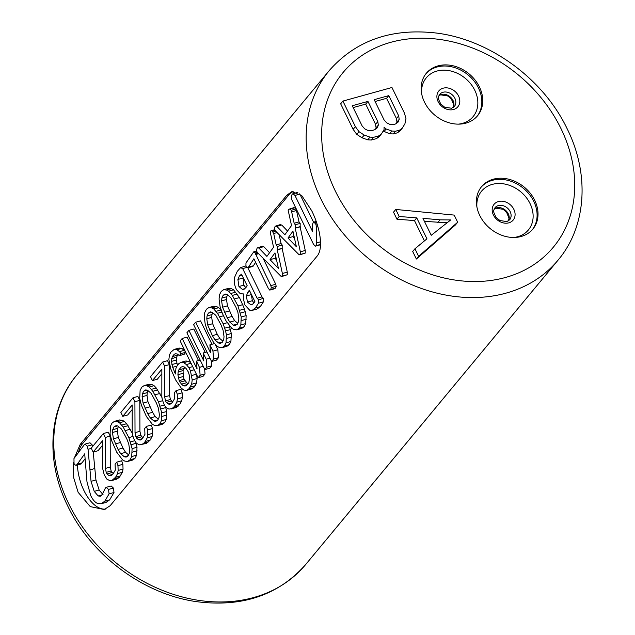 <?xml version="1.0" encoding="UTF-8"?>
<svg xmlns="http://www.w3.org/2000/svg" width="635" height="635" viewBox="0 0 635 635"><rect width="100%" height="100%" fill="white"/><g stroke="black" fill="none" stroke-linecap="round" stroke-linejoin="round"><path stroke-width="0.95" d="M493.26 179.221A33.282 26.821 -140.3 0 1 530.265 193.246A33.282 26.821 -140.3 0 1 532.836 229.092A33.282 26.821 -140.3 0 1 521.184 236.482A33.282 26.821 -140.3 0 1 484.18 222.456A33.282 26.821 -140.3 0 1 481.6 186.611A33.282 26.821 -140.3 0 1 493.26 179.221M437.983 65.889A33.282 26.821 -140.3 0 1 474.988 79.915A33.282 26.821 -140.3 0 1 477.56 115.76A33.282 26.821 -140.3 0 1 465.907 123.142A33.282 26.821 -140.3 0 1 428.903 109.117A33.282 26.821 -140.3 0 1 426.323 73.271A33.282 26.821 -140.3 0 1 437.983 65.889M383.159 131.056L389.628 133.747L393.279 133.945L397.454 132.786L400.066 130.858L402.304 128.143L404.924 123.793L405.979 118.666L404.424 113.054L391.954 87.495L342.908 101.084L355.378 126.643L359.021 131.675L364.228 135.072L369.959 137.112L373.61 137.303L378.825 135.858L381.437 133.929L384.056 129.58L384.056 127.159L386.144 129L391.874 131.04L395.526 131.231L399.701 130.08L402.304 128.143M342.908 101.084L340.662 103.791L353.131 129.35L356.775 134.382L361.982 137.779L367.713 139.819L371.364 140.017L376.579 138.565L379.19 136.636L381.437 133.929M414.941 248.769L412.694 251.476L416.377 259.024L455.43 224.949L457.676 222.234L454.192 215.098L395.772 209.455L399.201 216.495L416.735 217.876L426.95 238.816L414.941 248.769L418.624 256.318L457.676 222.234M395.772 209.455L393.525 212.169L396.954 219.202L414.488 220.583L424.41 240.919M293.116 191.421A35.655 18.407 -105.5 0 0 289.108 194.588L286.806 195.231L291.83 191.659L301.823 195.691L311.658 210.645C319.659 226.544 324.231 248.579 316.722 256.572L110.133 505.73L104.275 509.532L90.265 506.611L78.113 492.3L73.708 477.798L73.549 462.494M74.295 458.105L80.208 444.389L82.51 443.746A35.655 18.407 -105.5 0 0 78.422 452.596M286.806 195.231L80.208 444.389M289.108 194.588L82.51 443.746M77.399 464.979A35.655 18.407 -105.5 0 0 105.68 509.048M317.881 226.719L316.54 227.092L315.825 224.226L314.508 222.702L313.245 222.29L312.523 224.536L312.634 231.688L294.957 195.453L292.949 193.675L292.092 194.326L291.243 196.659L291.822 199.811L313.579 244.435L315.5 246.15L320.548 244.737M313.547 222.147L299.72 193.81M76.724 464.963L84.709 453.834L87.003 482.076L90.765 495.657C92.885 499.991 95.258 502.634 97.885 503.563L101.203 503.738L104.783 501.19L109.093 493.855L108.498 489.418L106.243 487.331L105.481 487.886L101.886 495.149L100.306 496.26L98.123 495.943L94.218 491.371L91.043 481.33L88.035 449.302L87.201 446.183L85.05 444.111L84.368 444.611L73.97 458.533L74.017 463.637L75.367 465.153L81.629 463.606L76.232 465.304L81.137 463.947L85.05 458.827M101.203 503.738L106.109 502.38L109.688 499.824L113.998 492.498L113.403 488.061L111.149 485.973L106.243 487.331M103.029 494.586L99.123 490.014L95.941 479.965L93.226 452.056M92.71 446.381L92.107 444.825L89.956 442.754L85.05 444.111M269.581 252.722L263.771 246.65L258.866 248.015L257.215 247.896L256.572 249.666L256.77 251.492L257.739 252.841L280.853 276.154L282.361 276.114L281.805 276.519L287.258 274.757L287.282 272.129L282.162 248.523L282.218 245.062L281.075 243.546L279.146 234.648M263.771 246.65L262.12 246.539M236.791 329.819L241.697 328.462L244.102 326.811L245.745 323.588L246.142 315.643L244.483 308.935L239.474 297.569L233.537 289.798L231.386 288.663L228.552 288.346L223.647 289.703L221.25 291.362L219.607 294.584L219.067 298.958L220.059 306.475L222.44 313.555L225.877 320.604L231.807 328.374L233.966 329.501L236.791 329.819L239.197 328.168L240.84 324.945L241.237 317L238.006 305.975L232.323 295.418L228.632 291.155L226.481 290.02L223.647 289.703M221.345 310.547L218.718 307.673L216.567 306.538L213.733 306.221L208.828 307.578L206.423 309.237L204.787 312.452L204.248 316.833L205.24 324.35L207.621 331.43L213.304 341.987L216.987 346.25L219.146 347.377L221.972 347.694L224.377 346.043L226.02 342.821L226.417 334.875L225.568 330.93L223.187 323.85L217.495 313.293L213.812 309.031L211.661 307.896L208.828 307.578M221.972 347.694L226.878 346.337L229.283 344.686L230.918 341.463L231.323 333.518L229.179 325.493M211.971 344.281L200.549 320.873L195.643 322.231L193.627 324.675L211.574 361.482L216.479 360.116L218.503 357.68L217.853 349.766L215.233 344.4M205.232 352.409L193.818 329.001L188.912 330.359L186.888 332.796L204.843 369.602L209.748 368.244L211.765 365.808L211.376 361.061M198.493 360.529L187.079 337.122L182.174 338.487L180.149 340.924L198.104 377.73L203.009 376.372L205.034 373.936L204.637 369.189M172.601 402.265L170.426 399.502L169.569 395.557L169.45 364.601L167.545 360.688L162.639 362.045L150.511 376.666L152.424 380.587L157.321 379.23L161.846 373.769M152.424 380.587L161.854 369.213L161.838 396.597L162.306 399.756L164.259 404.86L166.124 407.591L168.997 409.099L176.014 407.678L179.768 404.4L181.745 400.772L182.324 397.581L182.15 392.827L180.951 389.287L176.054 390.644L174.363 392.676L174.593 398.621L171.942 403.058L169.878 404.312L168.1 403.963L166.283 402.423L165.521 400.86L164.663 396.915L164.544 365.958L162.639 362.045M161.973 397.534L156.25 387.985L154.043 385.667L151.892 384.54L149.058 384.223L144.153 385.58L141.756 387.231L140.113 390.454L139.708 398.399L141.375 405.098L146.383 416.473L152.313 424.243L154.472 425.379L157.305 425.696L159.702 424.037L161.346 420.822L161.75 412.869L158.512 401.844L152.829 391.287L149.146 387.025L146.987 385.897L144.153 385.58M157.305 425.696L162.203 424.331L164.608 422.68L166.251 419.457L166.648 411.512L165.56 406.765M142.962 438.015L140.78 435.253L139.93 431.3L139.811 400.352L137.898 396.438L132.993 397.796L120.872 412.417L122.777 416.338L127.683 414.972L132.207 409.519M122.777 416.338L132.207 404.963L132.191 432.348L132.667 435.507L134.62 440.611L136.485 443.341L139.359 444.849L146.375 443.428L150.122 440.15L152.098 436.523L152.686 433.332L152.503 428.569L151.313 425.037L146.407 426.395L144.724 428.427L144.947 434.372L142.303 438.809L140.232 440.055L138.462 439.714L136.644 438.174L135.874 436.61L135.025 432.665L134.906 401.709L132.993 397.796M177.427 365.355L176.324 360.045L176.57 357.259L177.887 354.433M175.816 353.766L174.315 354.179L175.704 353.743L177.482 354.092L179.3 355.632L184.206 354.266L185.753 352.401M185.285 351.449L181.872 348.385L179.038 348.067L174.133 349.425L170.72 352.298L169.418 355.108L168.878 359.489L170.632 368.57L175.641 379.936L181.237 388.12L183.777 390.033L186.603 390.35L188.674 389.104L191.659 384.254L192.199 379.881L190.444 370.8L188.912 367.665L186.333 364.561L183.793 362.648L180.967 362.331L178.895 363.577L177.213 365.609L175.911 368.427L175.419 373.991L172.696 367.324L171.418 361.402L172.291 356.616L174.315 354.179M186.603 390.35L191.508 388.993L193.58 387.747L195.262 385.715L196.564 382.897L197.104 378.516L196.652 374.753M190.897 362.942L188.698 361.291L185.872 360.974L180.967 362.331M132.334 433.284L126.603 423.736L124.404 421.418L122.245 420.283L119.42 419.965L114.514 421.322L112.109 422.981L110.474 426.204L110.069 434.149L111.728 440.849L116.745 452.223L122.674 459.994L124.833 461.121L127.659 461.439L130.064 459.788L131.699 456.565L132.104 448.62L128.865 437.594L123.182 427.037L119.499 422.775L117.34 421.648L114.514 421.322M127.659 461.439L132.564 460.081L134.969 458.43L136.604 455.208L137.009 447.262L135.922 442.516M262.033 296.886L257.127 298.244L242.665 268.589L240.57 267.645L237.244 271.399L234.672 277.177C233.791 281.226 234.394 285.377 236.474 289.647L240.292 293.735L243.784 293.965L243.435 299.053L244.935 305.014L249.825 310.356L252.095 310.412L257 309.055L260.263 306.657L263.414 301.831L263.446 298.402L262.033 296.886L247.848 267.803L252.762 266.446M252.024 266.295L253.103 266.216L255.627 262.318M274.336 288.639L275.574 288.107L276.177 286.337L275.757 284.25L263.057 258.207M287.544 231.061L281.734 224.988L276.836 226.346L275.177 226.235L274.534 227.997L274.733 229.822L275.701 231.18L298.815 254.492L300.323 254.452L299.768 254.849L305.229 253.095L305.252 250.46L300.125 226.854L300.18 223.401L299.045 221.885L296.108 208.939L294.95 207.772L293.592 207.923M281.734 224.988L280.083 224.869M113.324 473.758L111.141 470.995L110.284 467.05L110.165 436.102L108.26 432.181L103.354 433.546L91.226 448.167L93.139 452.08L102.568 440.706L102.552 468.09L104.211 474.797L106.839 479.084L109.72 480.592L111.831 480.536L115.578 477.258L117.554 473.631L118.142 470.44L117.959 465.677L116.769 462.145L115.086 464.177L115.308 470.122L112.657 474.559L110.593 475.805L108.815 475.456L106.998 473.924L106.236 472.353L105.378 468.408L105.259 437.459L103.354 433.546M93.139 452.08L98.044 450.723L102.568 445.27M111.831 480.536L116.737 479.179L119.134 477.52L122.46 472.273L123.039 469.082L122.865 464.32L121.674 460.78L116.769 462.145M316.166 221.424L313.245 222.29M315.5 246.15L316.206 245.626L316.627 242.88L316.54 227.092M262.652 246.158L257.215 247.896M277.09 232.569L273.701 233.513L272.082 230.791L270.724 230.942L270.185 231.886L273.55 247.237L266.906 256.413L258.866 248.015M274.669 229.664L270.724 230.942M281.075 243.546L276.169 244.904L273.701 233.513M282.162 248.523L277.257 249.88L277.312 246.428L276.169 244.904M287.258 274.757L282.361 276.114L282.385 273.487L277.257 249.88M270.042 259.651L274.963 252.889L278.424 268.422L270.042 259.651L274.947 258.294L275.884 257.008M276.542 259.961L274.947 258.294M242.911 304.617L238.006 305.975M239.474 297.569L234.569 298.926M244.483 308.935L239.578 310.301M245.293 311.698L240.387 313.055M246.142 315.643L241.237 317M246.277 319.207L241.379 320.564M245.745 323.588L240.84 324.945M244.102 326.811L239.197 328.168M231.386 288.663L226.481 290.02M233.537 289.798L228.632 291.155M235.744 292.116L230.838 293.473M237.228 294.061L232.323 295.418M235.934 307.221L237.895 312.333L238.839 318.651L238.593 321.437L237.292 324.255L235.22 325.501L233.45 325.152L229.806 322.08L227.179 317.786L222.552 307.197L221.607 300.879L221.853 298.093L223.155 295.275L225.219 294.029L226.997 294.378L230.632 297.45L235.934 307.221M237.736 323.278L234.712 320.723L232.085 316.428L227.457 305.84L226.512 299.514L226.758 296.728L227.608 294.894M237.379 324.064L233.45 325.152M234.712 320.723L229.806 322.08M232.085 316.428L227.179 317.786M229.41 310.944L224.504 312.301M227.457 305.84L222.552 307.197M226.512 299.514L221.607 300.879M226.758 296.728L221.853 298.093M226.647 294.307L223.155 295.275M227.243 322.723L223.187 323.85M223.512 315.754L219.742 316.801M229.664 326.811L224.758 328.176M230.473 329.565L225.568 330.93M231.323 333.518L226.417 334.875M231.458 337.082L226.552 338.439M230.918 341.463L226.02 342.821M229.283 344.686L224.377 346.043M216.567 306.538L211.661 307.896M218.718 307.673L213.812 309.031M220.924 309.991L216.019 311.348M221.901 312.071L217.495 313.293M221.115 325.096L223.076 330.2L224.02 336.526L223.766 339.312L222.464 342.13L220.401 343.376L218.63 343.027L214.987 339.955L212.36 335.661L207.732 325.072L206.788 318.746L207.034 315.968L208.336 313.15L210.399 311.904L212.177 312.253L215.813 315.325L221.115 325.096M222.917 341.154L219.893 338.598L217.265 334.304L212.638 323.715L211.693 317.389L211.939 314.603L212.788 312.769M222.552 341.94L218.63 343.027M219.893 338.598L214.987 339.955M217.265 334.304L212.36 335.661M214.59 328.819L209.685 330.176M212.638 323.715L207.732 325.072M211.693 317.389L206.788 318.746M211.939 314.603L207.034 315.968M211.828 312.182L208.336 313.15M214.519 343.575L209.891 344.861L210.542 352.774L195.643 322.231M217.853 349.766L212.947 351.123L209.891 344.861M218.503 357.68L213.598 359.045L212.947 351.123M211.574 361.482L213.598 359.045M206.923 351.941L203.152 352.981L203.803 360.902L188.912 330.359M209.979 358.203L206.208 359.243L203.152 352.981M211.765 365.808L206.859 367.165L206.208 359.243M204.843 369.602L206.859 367.165M200.184 360.061L196.413 361.109L197.072 369.022L182.174 338.487M203.24 366.324L199.469 367.371L196.413 361.109M205.034 373.936L200.128 375.293L199.469 367.371M198.104 377.73L200.128 375.293M169.45 364.601L164.544 365.958M169.569 395.557L164.663 396.915M170.426 399.502L165.521 400.86M171.188 401.066L166.283 402.423M172.117 402.852L168.1 403.963M182.15 392.827L177.244 394.184L176.054 390.644M182.324 397.581L177.419 398.939L177.244 394.184M181.745 400.772L176.84 402.13L177.419 398.939M179.768 404.4L174.863 405.757L176.84 402.13M178.419 406.027L173.514 407.384L174.863 405.757M171.109 409.035L173.514 407.384M162.623 400.709L158.512 401.844M159.98 393.438L155.075 394.795M164.346 404.987L160.083 406.17M165.798 407.567L160.893 408.924M166.648 411.512L161.75 412.869M166.791 415.076L161.885 416.441M166.251 419.457L161.346 420.822M164.608 422.68L159.702 424.037M151.892 384.54L146.987 385.897M154.043 385.667L149.146 387.025M156.25 387.985L151.344 389.35M157.734 389.93L152.829 391.287M156.448 403.098L158.401 408.202L159.345 414.528L159.099 417.306L157.798 420.124L155.726 421.37L153.956 421.021L150.312 417.949L147.685 413.655L143.058 403.074L142.113 396.748L142.359 393.962L143.661 391.144L145.725 389.898L147.503 390.247L151.146 393.319L156.448 403.098M158.25 419.148L155.218 416.592L152.59 412.298L147.963 401.709L147.018 395.391L147.264 392.605L148.114 390.763M147.018 395.391L142.113 396.748M147.264 392.605L142.359 393.962M147.963 401.709L143.058 403.074M149.916 406.821L145.01 408.178M152.59 412.298L147.685 413.655M155.218 416.592L150.312 417.949M157.885 419.933L153.956 421.021M147.153 390.176L143.661 391.144M139.811 400.352L134.906 401.709M139.93 431.3L135.025 432.665M140.78 435.253L135.874 436.61M141.541 436.817L136.644 438.174M142.478 438.594L138.462 439.714M152.503 428.569L147.598 429.935L146.407 426.395M152.686 433.332L147.78 434.689L147.598 429.935M152.098 436.523L147.193 437.88L147.78 434.689M150.122 440.15L145.225 441.508L147.193 437.88M148.78 441.777L143.875 443.135L145.225 441.508M141.47 444.786L143.875 443.135M188.698 361.291L183.793 362.648M191.048 363.26L186.333 364.561M192.683 366.617L188.912 367.665M194.215 369.753L190.444 370.8M196.39 374.221L191.683 375.523M197.104 378.516L192.199 379.881M196.564 382.897L191.659 384.254M195.262 385.715L190.357 387.072M193.58 387.747L188.674 389.104M181.872 348.385L176.967 349.742L174.133 349.425M184.404 350.298L179.499 351.655L176.967 349.742M185.698 352.29L180.983 353.6L179.499 351.655M179.3 355.632L180.983 353.6M177.197 355.259L172.291 356.616M176.57 357.259L171.664 358.616M176.324 360.045L171.418 361.402M176.792 363.204L171.894 364.569M176.967 366.141L172.696 367.324M175.577 372.173L174.657 372.427M179.189 380.635L177.911 374.721L178.157 371.935L178.784 369.927L181.142 367.086L182.539 366.649L184.309 366.998L186.134 368.538L188.381 372.046L189.19 374.801L189.659 377.96L188.785 382.746L186.428 385.596L185.031 386.032L183.261 385.683L181.443 384.143L179.189 380.635L184.094 379.278L183.285 376.523L178.387 377.881M187.762 383.984L184.094 379.278M183.285 376.523L183.063 370.57L184.714 367.34M184.864 380.841L179.959 382.199M186.341 382.786L181.443 384.143M187.277 384.572L183.261 385.683M182.642 366.673L181.142 367.086M183.69 368.57L178.784 369.927M183.063 370.57L178.157 371.935M182.816 373.356L177.911 374.721M132.985 436.459L128.865 437.594M130.334 429.189L125.428 430.546M134.707 440.738L130.445 441.92M136.152 443.317L131.255 444.675M137.009 447.262L132.104 448.62M137.144 450.826L132.239 452.183M136.604 455.208L131.699 456.565M134.969 458.43L130.064 459.788M122.245 420.283L117.34 421.648M124.404 421.418L119.499 422.775M126.603 423.736L121.706 425.093M128.087 425.68L123.182 427.037M126.802 438.841L128.754 443.952L129.699 450.271L129.453 453.057L128.151 455.874L126.087 457.121L124.309 456.771L120.674 453.7L118.046 449.405L113.419 438.817L112.474 432.498L112.72 429.712L114.022 426.895L116.086 425.648L117.864 425.998L121.499 429.069L126.802 438.841M128.603 454.898L125.579 452.342L122.952 448.048L118.324 437.459L117.38 431.133L117.626 428.355L118.475 426.514M117.38 431.133L112.474 432.498M117.626 428.355L112.72 429.712M118.324 437.459L113.419 438.817M120.277 442.563L115.372 443.921M122.952 448.048L118.046 449.405M125.579 452.342L120.674 453.7M128.238 455.684L124.309 456.771M117.515 425.926L114.022 426.895M252.095 310.412L255.357 308.015L258.508 303.197L258.54 299.76L257.127 298.244M243.745 294.076L243.165 294.235L243.784 293.965M246.047 265.859L240.57 267.645M247.436 302.077L246.388 295.966L247.793 292.275L249.349 290.227L254.881 301.569L253.373 303.641L251.071 304.903L247.436 302.077L252.341 300.72L251.333 294.299M251.635 304.8L252.159 304.602M238.927 286.52L237.903 279.448L239.427 275.876L241.522 274.177L247.198 285.806L245.61 287.957L242.61 289.544L238.927 286.52L243.832 285.163L243.014 277.233M253.944 302.911L252.341 300.72M245.816 287.679L243.832 285.163M269.43 290.005L270.669 289.473L271.272 287.695L270.851 285.607L255.119 252.944L253.754 251.793L245.959 263.001L245.951 266.319L247.118 267.66L248.198 267.573L253.897 258.762L268.47 288.647L269.899 290.06L274.804 288.703M247.118 267.66L253.103 266.216M280.622 224.488L275.177 226.235M296.569 210.487L291.663 211.844L291.203 210.296L290.044 209.129L288.687 209.28L288.147 210.217L291.521 225.576L284.869 234.752L276.836 226.346M294.061 207.597L288.687 209.28M299.045 221.885L294.14 223.242L291.663 211.844M300.125 226.854L295.219 228.211L295.275 224.758L294.14 223.242M305.229 253.095L300.323 254.452L300.347 251.817L295.219 228.211M288.012 237.982L292.933 231.219L296.386 246.761L288.012 237.982L292.91 236.625L293.846 235.339M294.505 238.292L292.91 236.625M110.165 436.102L105.259 437.459M110.284 467.05L105.378 468.408M111.141 470.995L106.236 472.353M111.903 472.567L106.998 473.924M112.832 474.345L108.815 475.456M122.865 464.32L117.959 465.677M123.039 469.082L118.142 470.44M122.46 472.273L117.554 473.631M120.483 475.901L115.578 477.258M119.134 477.52L114.229 478.877M376.579 138.565L378.825 135.858M371.364 140.017L373.61 137.303M367.713 139.819L369.959 137.112M361.982 137.779L364.228 135.072M356.775 134.382L359.021 131.675M353.131 129.35L355.378 126.643M397.454 132.786L399.701 130.08M393.279 133.945L395.526 131.231M389.628 133.747L391.874 131.04M383.897 131.707L386.144 129M388.81 95.615L398.685 115.856L399.193 119.34L398.145 122.047L395.534 123.976L393.446 124.555L389.803 124.357L386.675 122.809L384.072 119.904L374.205 99.663L388.81 95.615L386.564 98.322L396.438 118.562L398.685 115.856M374.666 129.762L371.538 130.627L367.887 130.429L364.76 128.881L362.156 125.968L352.29 105.735L367.943 101.402L377.809 121.634L378.325 125.119L377.277 127.825L374.666 129.762M375.094 101.505L386.564 98.322M396.438 118.562L396.954 122.047L396.47 123.285M396.954 122.047L399.193 119.34M353.187 107.577L365.697 104.108L375.563 124.341L376.079 127.825L375.602 129.072M365.697 104.108L367.943 101.402M375.563 124.341L377.809 121.634M376.079 127.825L378.325 125.119M416.377 259.024L418.624 256.318M414.488 220.583L416.735 217.876M396.954 219.202L399.201 216.495M422.958 218.329L440.023 219.837L450.707 219.94L431.236 235.299L422.958 218.329M424.442 221.361L446.778 222.742M560.999 128.627A136.684 110.157 39.7 0 0 390.842 42.299A136.684 110.157 39.7 0 0 335.383 191.135A136.684 110.157 39.7 0 0 505.539 277.463A136.684 110.157 39.7 0 0 560.999 128.627M329.335 70.469A148.566 119.737 39.7 0 0 321.088 199.271A148.566 119.737 39.7 0 0 558.07 260.128C586.542 226.544 589.82 174.173 567.19 128.834C543.489 79.002 490.101 39.799 436.61 33.076C391.724 27.845 355.965 40.315 329.335 70.469L76.93 374.872A148.566 119.737 -140.3 0 0 68.683 503.674A148.566 119.737 -140.3 0 0 305.665 564.531C278.559 595.154 242.173 607.528 196.509 601.655C143.629 594.304 91.242 555.387 67.81 506.166C45.18 460.827 48.458 408.456 76.93 374.872M299.863 194.096L294.957 195.453M316.428 222.171L314.508 222.702M317.008 223.901L315.825 224.226M320.548 241.792L316.627 242.88M320.556 244.419L316.206 245.626M92.107 444.825L87.201 446.183M91.337 448.389L88.035 449.302M94.663 468.582L89.757 469.94M95.941 479.965L91.043 481.33M99.123 490.014L94.218 491.371M102.14 494.832L98.123 495.943M113.403 488.061L108.498 489.418M113.998 492.498L109.093 493.855M109.688 499.824L104.783 501.19M82.185 462.82L77.279 464.177M274.844 230.029L272.082 230.791M275.788 231.259L273.233 231.965M282.218 245.062L277.312 246.428M282.297 248.277L277.392 249.634M287.282 272.129L282.385 273.487M263.446 298.402L258.54 299.76M263.414 301.831L258.508 303.197M260.263 306.657L255.357 308.015M246.801 267.446L242.665 268.589M251.293 294.608L246.388 295.966M250.047 291.648L247.793 292.275M242.808 278.09L237.903 279.448M242.006 275.161L239.427 275.876M244.34 289.06L242.61 289.544M257.302 252.341L255.119 252.944M257.937 253.04L255.421 253.738M258.588 253.698L255.683 254.5M275.757 284.25L270.851 285.607M276.177 286.337L271.272 287.695M275.574 288.107L270.669 289.473M253.405 265.763L248.499 267.129M294.95 207.772L290.044 209.129M296.108 208.939L291.203 210.296M300.18 223.401L295.275 224.758M300.26 226.608L295.354 227.973M305.252 250.46L300.347 251.817M508.595 220.782A9.509 7.66 -140.3 0 0 506.405 211.13A9.509 7.66 -140.3 0 0 496.459 207.843A9.509 7.66 39.7 0 0 494.26 208.891M498.316 205.597A9.509 7.66 -140.3 0 1 508.889 209.606A9.509 7.66 -140.3 0 1 509.627 219.845L506.841 221.591L499.92 220.535L496.149 217.424C491.958 209.487 493.982 210.82 494.99 207.708A9.509 7.66 39.7 0 1 498.316 205.597M498.435 201.533A12.382 9.977 39.7 0 0 493.411 215.019A12.382 9.977 39.7 0 0 508.825 222.837A12.382 9.977 -140.3 0 0 513.85 209.352A12.382 9.977 -140.3 0 0 498.435 201.533M476.909 206.947A30.409 24.503 39.7 0 1 492.22 184.404A30.409 24.503 -140.3 0 1 530.074 203.605A30.409 24.503 -140.3 0 1 517.731 236.72A30.409 24.503 39.7 0 1 513.723 237.474M532.368 229.64A33.282 26.821 -140.3 0 0 529.058 194.016A33.282 26.821 -140.3 0 0 492.331 180.34A33.282 26.821 39.7 0 0 481.147 187.174M453.326 107.442A9.509 7.66 -140.3 0 0 451.144 97.782A9.509 7.66 -140.3 0 0 441.19 94.488A9.509 7.66 39.7 0 0 438.983 95.544M443.039 92.265A9.509 7.66 -140.3 0 1 453.612 96.274A9.509 7.66 -140.3 0 1 454.35 106.513L451.564 108.252L444.643 107.196L440.865 104.084C436.682 96.147 438.706 97.48 439.706 94.377A9.509 7.66 39.7 0 1 443.039 92.265M443.159 88.194A12.382 9.977 39.7 0 0 438.134 101.679A12.382 9.977 39.7 0 0 453.549 109.498A12.382 9.977 -140.3 0 0 458.573 96.02A12.382 9.977 -140.3 0 0 443.159 88.194M421.632 93.607A30.409 24.503 39.7 0 1 436.943 71.064A30.409 24.503 -140.3 0 1 474.789 90.273A30.409 24.503 -140.3 0 1 462.455 123.38A30.409 24.503 39.7 0 1 458.446 124.135M477.091 116.308A33.282 26.821 -140.3 0 0 473.781 80.677A33.282 26.821 -140.3 0 0 437.055 67A33.282 26.821 39.7 0 0 425.871 73.835M437.777 222.544L440.023 219.837M558.07 260.128L305.665 564.531M292.949 193.675L297.855 192.318M253.754 251.793L256.603 251.008M494.228 208.971L495.911 208.209L502.809 209.248L504.889 210.645L506.674 212.455L508.984 218.194L508.532 220.829M438.952 95.623L440.65 94.861L447.54 95.901L449.62 97.298L451.406 99.108L453.715 104.846L453.255 107.49"/></g></svg>
